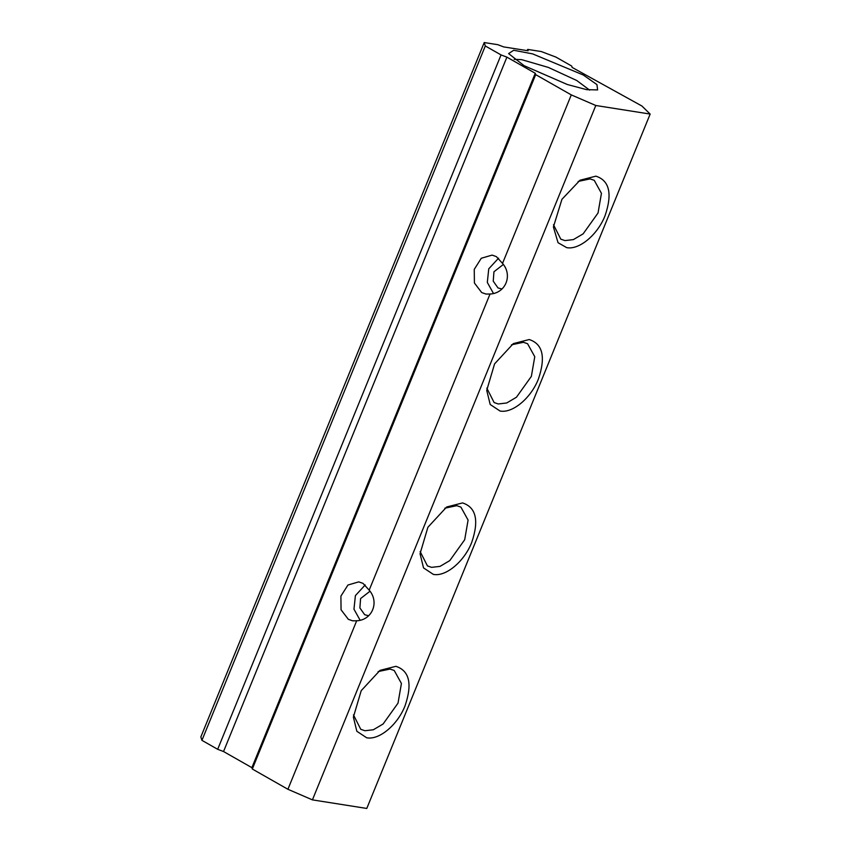 <?xml version="1.0" encoding="UTF-8"?>
<svg xmlns="http://www.w3.org/2000/svg" width="851" height="851" viewBox="0 0 851 851"><rect width="100%" height="100%" fill="white"/><g stroke="black" fill="none" stroke-linecap="round" stroke-linejoin="round"><path stroke-width="1.28" d="M595.891 176.157L580.02 180.221L561.937 199.315L553.405 226.972L558.043 242.716L566.713 247.641C579.223 250.13 597.615 234.791 605.082 215.643C612.529 193.72 609.465 180.55 595.891 176.157M578.148 181.423L590.105 178.901L594.253 180.338L601.444 193.326L598.04 212.984L583.137 233.844L573.372 239.61L564.936 240.588L560.788 239.152L553.49 224.749M366.685 737.785L356.846 731.275L353.378 717.116L361.228 690.64L379.993 670.375L395.864 666.312C409.437 670.705 412.501 683.864 405.055 705.798C397.587 724.946 379.195 740.285 366.685 737.785M433.361 574.404L423.521 567.894L420.054 553.735L427.904 527.248L446.669 506.983L462.54 502.92C476.113 507.324 479.177 520.482 471.731 542.417C464.263 561.564 445.871 576.904 433.361 574.404M500.037 411.022L490.197 404.502L486.729 390.354L494.58 363.866L513.344 343.602L529.216 339.538C542.789 343.932 545.853 357.101 538.406 379.035C530.939 398.183 512.547 413.522 500.037 411.022M312.423 799.876L366.781 808.45L650.153 114.066L595.796 105.492L312.423 799.876L287.915 789.281L252.311 769.017L251.885 767.655L535.258 73.271L506.909 57.145L501.048 54.921L485.304 45.965L201.932 740.349L217.675 749.305L223.536 751.529L251.885 767.655M378.121 671.577L390.077 669.056L394.226 670.492L401.417 683.481L398.013 703.139L383.099 723.988L373.344 729.764L364.909 730.732L360.76 729.307L353.463 714.893M444.796 508.196L456.753 505.675L460.902 507.111L468.093 520.099L464.689 539.747L449.775 560.607L440.02 566.383L431.585 567.351L427.436 565.915L420.139 551.512M511.472 344.815L523.429 342.293L527.577 343.73L534.768 356.707L531.364 376.365L516.451 397.226L506.696 402.991L498.26 403.97L494.112 402.534L486.815 388.13M485.304 45.965L484.219 42.55L497.814 44.688L503.675 46.911L528.131 50.773L527.705 49.411L541.289 51.549L555.958 57.102L571.702 66.059L572.138 67.431L641.941 106.035L650.153 114.066M484.219 42.55L200.847 736.934L201.932 740.349M595.796 105.492L571.287 94.897L502.526 263.395C512.983 275.277 505.6 293.382 490.027 294.02L369.174 590.158C379.631 602.051 372.249 620.156 356.675 620.783L287.915 789.281M583.318 75.016L596.955 84.611L597.615 89.919L586.594 89.642L567.277 84.494L524.078 65.676L508.621 53.602L513.696 50.262L532.63 53.89L583.318 75.016M571.287 94.897L535.683 74.633L535.258 73.271M503.335 264.448L493.942 271.788L493.24 281.17L498.026 287.946L501.984 288.989M369.983 591.222L360.59 598.561L359.888 607.944L364.675 614.72L368.632 615.752M356.675 620.783L352.591 620.815L348.336 619.315L341.06 609.784L340.9 596.136L347.931 585.031L358.739 581.871L363.005 583.371L369.174 590.158M490.027 294.02L485.942 294.052L481.687 292.553L474.411 283.011L474.252 269.373L481.283 258.257L492.091 255.098L496.356 256.608L502.526 263.395M535.683 74.633L252.311 769.017M506.909 57.145L223.536 751.529M217.675 749.305L501.048 54.921M527.205 50.624L527.705 49.411M514.206 59.347L521.589 59.634L548.331 67.41L576.744 80.505L589.615 90.121M493.474 293.467L487.315 282.415L488.751 268.831L498.569 258.172M360.122 620.23L353.963 609.188L355.399 595.604L365.217 584.945"/></g></svg>
